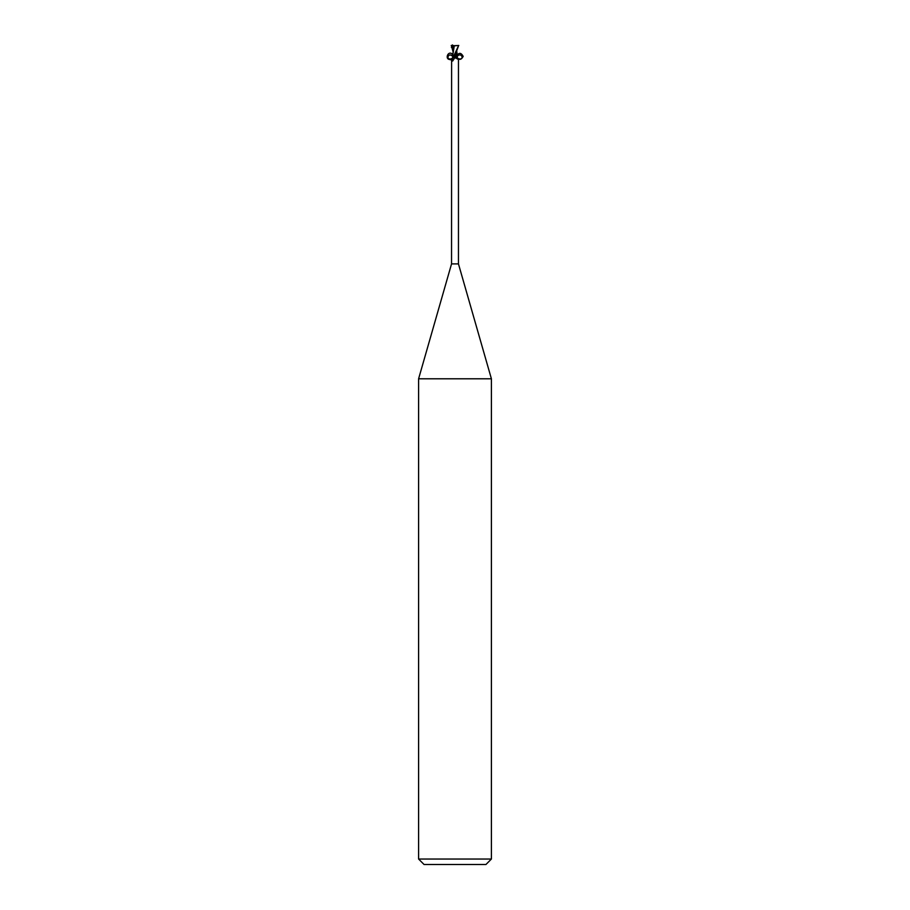 <?xml version="1.0" encoding="UTF-8"?>
<svg xmlns="http://www.w3.org/2000/svg" width="910" height="910" viewBox="0 0 910 910"><rect width="100%" height="100%" fill="white"/><g stroke="black" fill="none" stroke-linecap="round" stroke-linejoin="round"><path stroke-width="1.36" d="M452.623 56.42C454.42 57.535 449.028 61.141 447.765 57.194C449.574 51.995 455.364 57.171 451.61 58.74L451.542 263.9L418.6 378.787L491.4 378.787L491.4 859.04L418.6 859.04L424.06 864.5L485.94 864.5L491.4 859.04M451.542 263.9L458.458 263.9L491.4 378.787M456.547 56.261C458.765 52.382 460.972 52.416 463.167 56.374C461.063 60.31 458.856 60.322 456.547 56.42L456.752 56.42M458.458 263.9L458.458 58.911L454.954 57.865L454.465 56.42M454.158 56.42L453.442 56.42L453.953 56.784A3.754 3.538 -7.8 0 1 452.122 60.89C451.224 58.911 451.394 58.297 452.634 59.048M454.272 58.502L453.953 56.784L454.272 58.502L452.679 61.015M454.101 56.42L453.442 56.42L455.023 55.419L458.64 45.5L453.567 56.42M456.774 52.143L456.001 56.261L454.545 56.42L455.967 56.42M455 57.944L454.954 57.865A5.471 5.141 7.8 0 1 454.522 56.42L455 55.464M455.933 56.42A3.958 3.731 7.8 0 0 457.366 59.048M453.487 47.081L453.487 45.716L458.606 45.5M453.703 45.671L453.487 46.797M456.763 56.261L456.888 52.166L457.332 56.329M451.212 45.5L453.362 45.5M452.395 44.92L451.929 47.081L453.419 46.319M451.371 47.297L453.26 47.036L453.169 51.54M453.089 51.87L451.36 45.5M454.101 45.875L458.776 45.443M454.261 45.909L453.078 53.371L453.078 49.788M453.464 45.705L454.352 45.921M453.26 47.036L454.067 46.956M452.907 54.6C447.629 49.026 443.909 61.493 451.542 59.173M452.827 56.42C452.35 60.083 450.643 60.708 447.731 58.308C448.209 54.645 449.904 54.02 452.827 56.42M451.997 45.5L452.02 46.308M452.088 47.024L453.089 51.062M457.377 56.42C455.58 57.535 460.972 61.141 462.235 57.194C460.426 51.995 454.636 57.171 458.39 58.74M418.6 378.787L418.6 859.04M456.922 53.371L456.911 51.87M452.668 56.329L453.112 52.188"/></g></svg>
